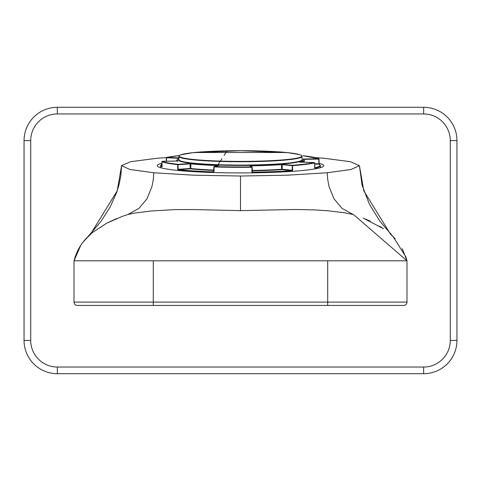 <?xml version="1.0" encoding="UTF-8"?>
<svg xmlns="http://www.w3.org/2000/svg" width="481" height="481" viewBox="0 0 481 481"><rect width="100%" height="100%" fill="white"/><g stroke="black" fill="none" stroke-linecap="round" stroke-linejoin="round"><path stroke-width="0.72" d="M161.959 164.165L160.582 165.662A79.918 6.968 0 0 0 161.844 166.895L161.965 161.646A79.918 6.968 0 0 0 177.693 164.664L177.693 169.306L178.108 170.015A79.918 6.968 0 0 0 213.426 172.216L214.057 171.573L214.057 166.931A79.918 6.968 0 0 0 251.894 167.25L251.894 171.891L252.555 172.547A79.918 6.968 0 0 0 292.081 170.983L292.592 170.28L292.592 165.638A79.918 6.968 0 0 0 314.7 162.945L314.947 168.194A79.918 6.968 0 0 0 320.418 165.662L320.418 167.695M319.156 164.43L319.035 159.073A0.331 0.325 114.8 0 0 318.711 158.736L319.035 159.067M178.896 157.87L166.606 157.449A0.331 0.307 -102.3 0 0 166.294 157.768L166.606 157.449A79.587 6.938 180 0 1 179.317 155.585L166.534 157.455M303.042 155.736L303.084 155.736A0.331 0.331 0 0 0 303.03 155.736L303.042 155.736A79.587 6.938 180 0 1 318.711 158.736L302.994 159.049A63.486 5.531 180 0 1 299.663 162.031L314.394 162.602A79.587 6.938 180 0 1 292.376 165.284L281.427 164.255A63.486 5.531 180 0 1 250.144 165.494L249.585 165.56L251.852 166.889A79.587 6.938 180 0 1 214.165 166.57L218.933 165.23A63.486 5.531 180 0 1 190.975 163.486L177.952 164.316A79.587 6.938 180 0 1 162.289 161.309A0.331 0.331 0 0 0 161.959 161.64L161.965 161.646A0.331 0.325 -65.2 0 1 162.289 161.309L178 160.997A63.486 5.531 180 0 1 178.896 158.688M314.424 162.602L314.406 162.596A0.331 0.307 77.7 0 1 314.7 162.945L314.7 162.921M251.852 166.889L252.176 167.214A0.331 0.331 120.4 0 0 251.852 166.889M327.705 305.435L403.661 305.435A3.331 3.331 0 0 0 406.986 302.104L406.986 260.798L74.008 260.798L80.309 245.977L74.008 260.798L74.008 302.104A3.331 3.331 -90 0 0 77.339 305.435L327.705 305.435L327.705 302.104L153.289 302.104L153.289 305.435M82.696 242.538L89.971 234.632L82.696 242.538M365.662 219.114L369.979 221.038M392.087 235.618L395.166 238.762L392.087 235.618M353.619 214.652L406.986 260.798L405.856 256.83L406.986 260.798L402.32 248.725M370.244 221.164L369.811 220.959M286.327 152.495L194.685 152.495M90.656 234.025L88.919 235.612M89.448 235.119L90.668 234.013M166.354 157.558L156.409 158.333L130.634 161.694L121.579 165.662L129.924 169.48L153.8 172.757L193.26 175.174L240.5 176.028L287.734 175.174L327.2 172.757L327.699 179.533L329.016 186.454L334.012 198.815L342.093 208.411L353.138 214.496L344.823 212.824L328.697 210.864L315.277 209.938L295.25 209.488L240.476 210.63L193.536 209.56L175.222 209.602L151.238 210.967L134.397 213.095L127.862 214.496L122.228 216.414L106.572 223.256L92.304 232.618L84.241 240.59L80.814 245.202L74.008 260.798L75.138 256.848L74.008 260.798L75.138 256.848L80.165 246.206L77.501 251.01L75.084 257.016M90.921 233.79L85.353 239.297L89.845 234.752M90.127 234.494L88.414 236.099M395.093 238.684L392.791 236.297M390.253 233.946L393.025 236.526L405.856 256.83L406.986 260.798M390.043 233.76L392.743 236.249M390.951 234.409L393.115 236.616L390.277 233.964M383.477 228.691L363.239 218.115M392.021 235.552L390.843 234.463M381.722 227.519L379.539 226.148M90.993 233.411L117.19 190.879L121.579 165.662L120.893 175.463L118.927 185.185L116.642 192.508L110.083 207.113L100.986 221.41L88.378 236.123L90.891 233.814M126.78 214.851L122.889 216.179M116.414 218.663L106.86 223.1M327.2 172.757L351.07 169.48L359.421 165.662L350.366 161.694L324.591 158.333L315.073 157.588M390.067 233.477L363.804 190.867L359.421 165.662L362.073 185.185L369.3 204.016L380.014 221.41L393.085 236.586M240.5 176.028L240.476 210.63M319.041 163.257A83.249 7.257 180 0 1 323.749 165.662A83.249 7.257 180 0 1 240.5 172.919A83.249 7.257 180 0 1 157.251 165.662A83.249 7.257 180 0 1 161.959 163.257M423.653 373.701A33.297 33.297 0 0 0 456.95 340.398L456.95 140.602A33.297 33.297 0 0 0 423.653 107.299L57.347 107.299A33.297 33.297 0 0 0 24.05 140.602L24.05 340.398A33.297 33.297 0 0 0 57.347 373.701L423.653 373.701L423.653 367.039L57.347 367.039A26.641 26.641 0 0 1 30.712 340.398L30.712 140.602A26.641 26.641 0 0 1 57.347 113.961L423.653 113.961A26.641 26.641 0 0 1 450.288 140.602L450.288 340.398A26.641 26.641 0 0 1 423.653 367.039M234.56 161.357A61.273 5.339 180 0 1 190.656 152.934A61.273 5.339 180 0 1 296.284 153.836A61.273 5.339 180 0 1 234.56 161.357M234.53 161.718A61.604 5.369 0 0 0 302.104 156.373L301.208 155.267L299.627 154.623L287.854 152.651L240.662 150.703L192.773 152.693L180.814 154.81L179.185 155.712L178.896 156.373A61.604 5.369 0 0 0 234.53 161.718M302.104 156.373L302.104 159.692A61.604 5.369 180 0 1 234.53 165.037A61.604 5.369 180 0 1 178.896 159.692L178.896 156.373M178.896 159.464A61.941 5.399 0 0 0 234.5 165.398A61.941 5.399 0 0 0 302.104 159.464M166.294 157.792L166.294 161.243M166.48 161.237L166.48 157.804L178.896 158.231M162.283 161.309L177.898 161.033L177.681 161.339M161.953 166.45A79.587 6.938 180 0 1 161.959 164.213M177.693 169.306L178.162 169.312L177.952 164.316L177.693 164.664L178.162 164.67L190.716 163.835A63.823 5.562 0 0 0 218.206 165.566M190.975 163.486L190.716 168.482L190.248 168.476L190.458 168.831L190.716 168.482A63.823 5.562 180 0 0 213.835 170.052M213.426 172.216L213.54 171.855A79.587 6.938 180 0 1 178.367 169.667L178.162 169.312L190.248 168.476L190.043 163.474M213.835 170.418A64.153 5.592 0 0 1 190.458 168.831L178.367 169.667L178.108 170.015M213.853 166.913L214.057 171.573M303.529 158.983L303.589 159.331L318.771 159.097L319.035 163.708M319.095 164.243A0.331 0.325 115.8 0 0 318.831 164.105A79.587 6.938 180 0 1 314.754 167.827M314.724 163.811L318.771 163.744L318.831 164.105L314.724 164.171M299.952 162.386L299.735 162.079L314.394 162.602A0.331 0.331 0 0 1 314.724 162.933L314.7 167.562M300.962 162.133A63.823 5.562 0 0 0 304.323 160.353L304.323 162.253M314.73 167.869A0.331 0.307 77.4 0 1 314.947 168.194M292.081 170.983L291.871 170.629A79.587 6.938 180 0 1 252.507 172.186L252.555 172.547M251.894 171.891L252.176 167.226M250.144 165.494L250.192 165.855A63.823 5.562 0 0 0 281.644 164.61L292.123 165.632L292.592 165.638L292.376 165.284L292.123 170.28L292.592 170.28M282.365 164.261L282.113 169.258L292.123 170.28L291.871 170.629L281.86 169.607L282.113 169.258L281.644 169.252L281.86 169.607A64.153 5.592 0 0 1 252.182 170.827M252.182 170.466A63.823 5.562 180 0 0 281.644 169.252L281.427 164.255M213.853 166.889L214.165 166.57A0.331 0.313 -103.8 0 0 213.853 166.889M178.896 158.664L177.435 159.313L176.677 160.353A63.823 5.562 0 0 0 177.206 161.069M327.705 260.75L327.705 302.104L406.986 302.104A3.331 3.331 0 0 1 403.661 305.435M153.289 260.75L153.289 302.104L74.008 302.104M153.8 172.757L153.301 179.533L151.984 186.454L146.982 198.815L138.901 208.411L127.862 214.496M456.95 340.398L450.288 340.398M57.347 367.039L57.347 373.701M30.712 340.398L24.05 340.398M30.712 140.602L24.05 140.602M57.347 113.961L57.347 107.299M423.653 113.961L423.653 107.299M450.288 140.602L456.95 140.602M160.582 165.662L160.582 167.695M166.546 157.449A0.331 0.331 0 0 0 166.27 157.78L166.27 161.243M161.959 161.64L162.175 166.558M219.252 165.308L214.087 166.576A0.331 0.331 0 0 0 213.835 166.901L213.618 171.849M303.084 155.736L318.849 158.766A0.331 0.331 0 0 1 319.041 159.073L319.095 164.249M303.144 159.079L304.323 160.353M249.753 165.602L252.02 166.931A0.331 0.331 0 0 1 252.182 167.22L252.345 172.144M320.418 165.662L318.975 164.135M176.677 160.353L176.677 161.075M216.684 166.582L216.991 166.119M217.19 165.819L221.897 158.694M224.08 155.399L227.098 150.83M392.448 235.949L393.121 236.622M88.384 236.129L90.777 233.922M88.378 236.123L88.751 235.762M89.875 234.596L88.462 236.039M391.853 235.395L392.839 236.345"/></g></svg>
